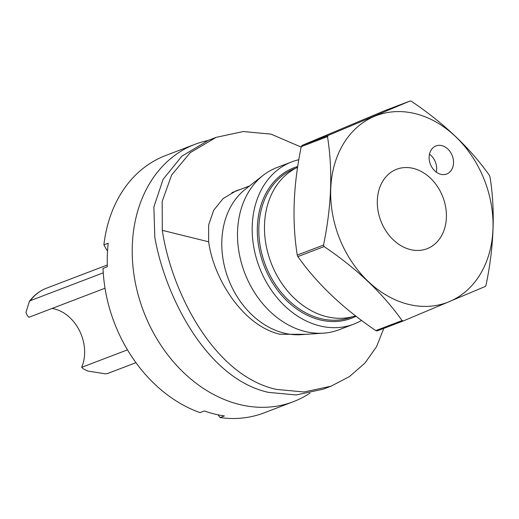 <?xml version="1.0" encoding="UTF-8"?>
<svg xmlns="http://www.w3.org/2000/svg" width="519" height="519" viewBox="0 0 519 519"><rect width="100%" height="100%" fill="white"/><g stroke="black" fill="none" stroke-linecap="round" stroke-linejoin="round"><path stroke-width="0.78" d="M297.634 167.306A79.809 62.371 69.1 0 0 264.528 224.474A79.809 62.371 -110.9 0 0 355.586 315.844M410.114 100.984L383.865 111.008L301.967 145.456A115.088 89.943 69.1 0 0 301.247 146.643C293.209 185.354 291.886 221.503 297.27 255.082A115.088 89.943 69.1 0 0 297.887 256.6C317.154 283.828 343.124 308.494 375.814 330.597A115.088 89.943 69.1 0 0 376.483 330.759A115.088 89.943 69.1 0 0 377.144 330.921L403.393 320.904L485.297 286.456A115.088 89.943 69.1 0 0 486.011 285.262C494.049 246.557 495.373 210.409 489.988 176.823A115.088 89.943 69.1 0 0 489.372 175.305C470.11 148.084 444.134 123.418 411.444 101.315A115.088 89.943 69.1 0 0 410.782 101.147A115.088 89.943 69.1 0 0 410.114 100.984L328.216 135.433A115.088 89.943 69.1 0 0 327.495 136.627C332.887 170.206 331.557 206.354 323.519 245.065A115.088 89.943 69.1 0 0 324.135 246.583C356.825 268.686 382.801 293.345 402.063 320.573A115.088 89.943 69.1 0 0 402.731 320.742A115.088 89.943 69.1 0 0 403.393 320.904M408.362 304.322A99.92 78.09 69.1 0 0 492.979 229.067A99.92 78.09 69.1 0 0 415.356 113.667A99.92 78.09 69.1 0 0 330.739 188.929A99.92 78.09 69.1 0 0 408.362 304.322M375.814 330.597L402.063 320.573M297.887 256.6L324.135 246.583M297.27 255.082L323.519 245.065M301.247 146.643L327.495 136.627M301.967 145.456L328.216 135.433M410.373 249.574A42.532 33.242 -110.9 0 1 378.027 210.708A42.532 33.242 -110.9 0 1 396.691 169.259A42.532 33.242 -110.9 0 1 413.345 168.422A42.532 33.242 -110.9 0 1 445.691 207.289A42.532 33.242 -110.9 0 1 427.027 248.731A42.532 33.242 -110.9 0 1 410.373 249.574M441.851 145.644A15.012 11.729 69.1 0 0 435.973 145.943A15.012 11.729 69.1 0 0 429.382 160.572A15.012 11.729 69.1 0 0 440.8 174.293A15.012 11.729 69.1 0 0 446.677 173.995A15.012 11.729 69.1 0 0 453.269 159.365A15.012 11.729 69.1 0 0 441.851 145.644M105.02 288.227L28.947 317.271L27.481 315.883L25.95 312.483L29.285 301.675L30.277 300.683L103.268 272.825M52.056 308.448A38.782 30.31 -110.9 0 1 54.482 308.935A38.782 30.31 -110.9 0 1 81.671 367.335L83.131 368.724L87.581 371.007L105.24 373.803L107.161 373.68L135.952 362.69M30.277 300.683A56.292 43.992 -110.9 0 1 46.463 288.22C39.742 290.809 34.092 295.149 29.505 301.241L29.285 301.675M195.027 144.301A137.769 107.667 -110.9 0 0 134.57 278.547A137.769 107.667 -110.9 0 0 239.337 404.444A137.769 107.667 69.1 0 0 293.287 401.719L263.989 412.903A137.769 107.667 69.1 0 1 220.082 417.581L224.403 415.933A137.769 107.667 69.1 0 1 214.36 413.98A137.769 107.667 69.1 0 1 204.356 410.97L200.036 412.618A137.769 107.667 -110.9 0 1 103.034 268.414L107.355 266.766A137.769 107.667 69.1 0 1 108.218 243.21L103.897 244.858A137.769 107.667 -110.9 0 1 165.73 155.486L195.027 144.301A137.769 107.667 -110.9 0 1 207.736 140.565M103.897 244.858L106.83 250.203L107.563 250.385M293.287 401.719A137.769 107.667 69.1 0 0 310.012 393.097M353.731 324.154L339.043 329.76A86.855 67.879 -110.9 0 1 323.402 333.166L300.975 334.664A80.069 62.578 -110.9 0 1 228.379 279.034A80.069 62.578 -110.9 0 1 245.435 189.182L263.159 175.357A86.855 67.879 -110.9 0 1 277.101 167.468L291.782 161.863A86.855 67.879 69.1 0 0 259.344 267.214A86.855 67.879 69.1 0 0 353.731 324.154A86.855 67.879 69.1 0 0 361.574 320.398M323.402 333.166A86.855 67.879 -110.9 0 1 244.657 272.819A86.855 67.879 -110.9 0 1 263.159 175.357M298.847 159.716A86.855 67.879 69.1 0 0 291.782 161.863M220.082 417.581L218.025 414.817M127.473 349.851L81.671 367.335M429.479 154.188A15.012 11.729 -110.9 0 1 436.343 172.172M383.801 328.384L376.509 346.757L364.935 363.086L349.495 376.547L331.012 386.207L323.246 389.172L296.18 394.972L268.427 392.364C206.049 378.578 164.932 295.272 154.824 237.397L153.864 207.023L163.096 179.36L181.851 156.174L208.379 140.318L216.144 137.353L190.207 152.677L171.685 174.929L162.188 201.366L162.304 230.339L208.657 241.802L208.651 224.987L213.653 210.299L223.118 198.563L236.229 190.745L240.79 189.273M306.314 334.307L280.059 334.268C243.34 325.951 213.685 279.267 208.657 241.802M233.037 192.231L232.434 192.393M301.163 147.085L271.028 134.136L243.262 131.534L216.144 137.353M331.012 386.207L303.998 391.988L276.251 389.38C212.641 375.25 170.952 289.544 162.304 230.339M295.622 168.299L295.052 168.519A79.472 62.111 69.1 0 0 265.365 264.917A79.472 62.111 69.1 0 0 351.733 317.012L352.31 316.798M356.092 316.24A80.562 62.961 -110.9 0 1 264.19 266.117A80.562 62.961 -110.9 0 1 297.757 166.489M231.883 192.672L249.665 185.886M46.463 288.22L107.297 265.001"/></g></svg>
